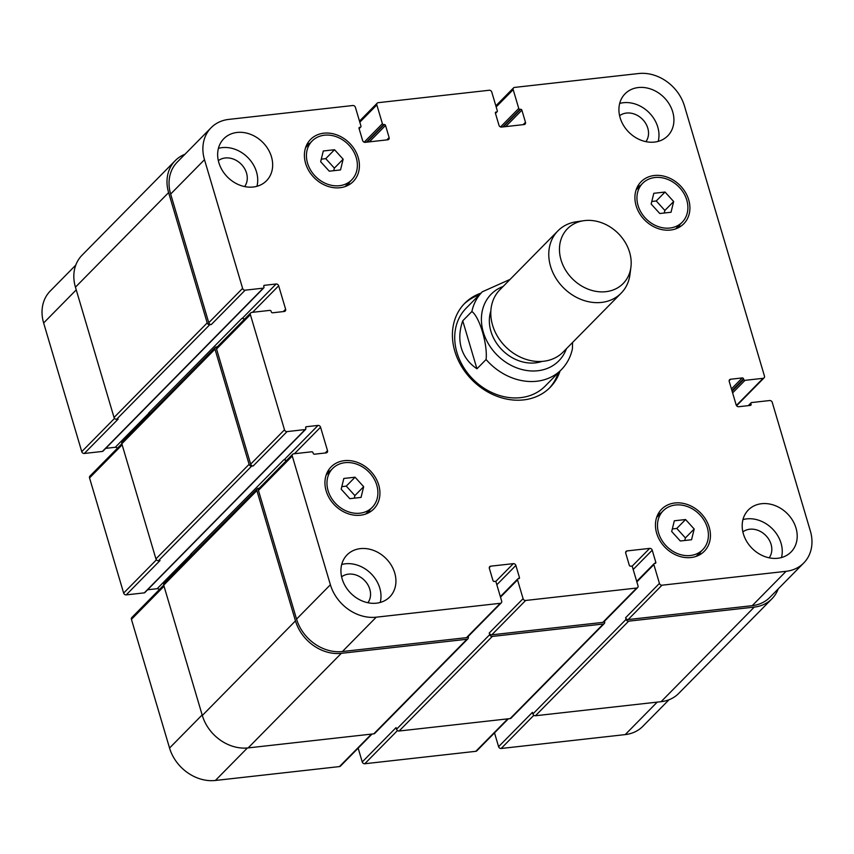 <?xml version="1.0" encoding="UTF-8"?>
<svg xmlns="http://www.w3.org/2000/svg" width="854" height="854" viewBox="0 0 854 854"><rect width="100%" height="100%" fill="white"/><g stroke="black" fill="none" stroke-linecap="round" stroke-linejoin="round"><path stroke-width="1.28" d="M549.218 388.282A59.919 49.468 44.6 0 0 558.302 372.771M479.254 294.897A59.919 49.468 44.6 0 0 463.871 304.216M510.126 279.375L482.318 291.79L466.145 308.209A55.478 45.796 44.6 0 0 456.965 352.595A55.478 45.796 44.6 0 0 495.928 394.26A55.478 45.796 44.6 0 0 545.194 386.083L561.366 369.665C566.992 363.879 570.675 356.929 572.415 348.806L572.554 342.486M560.064 370.988A59.919 49.468 -135.4 0 1 550.115 387.406A59.919 49.468 -135.4 0 1 496.911 396.245A59.919 49.468 -135.4 0 1 454.83 351.24A59.919 49.468 -135.4 0 1 464.736 303.309A59.919 49.468 -135.4 0 1 481.015 293.114M462.74 320.816L471.878 311.529C479.532 316.802 487.805 344.717 486.086 359.513L476.948 368.789L462.74 320.816C459.367 330.509 458.908 339.614 461.363 348.133C463.935 356.609 469.134 363.494 476.948 368.789M490.847 311.016A38.836 32.057 44.6 0 0 490.911 331.331A38.836 32.057 44.6 0 0 542.012 361.413M583.816 220.695L576.45 221.752A44.387 36.637 44.6 0 0 557.908 230.868L499.921 289.719A44.387 36.637 44.6 0 0 492.587 325.235A44.387 36.637 44.6 0 0 523.758 358.563A44.387 36.637 44.6 0 0 563.16 352.019L621.146 293.168A44.387 36.637 44.6 0 0 629.974 274.486L630.925 267.11A39.06 32.238 44.6 0 0 583.816 220.695A39.06 32.238 44.6 0 0 561.035 259.968A39.06 32.238 44.6 0 0 598.483 291.705A39.06 32.238 44.6 0 0 630.925 267.11M557.908 230.868A44.387 36.637 44.6 0 0 550.563 266.373A44.387 36.637 44.6 0 0 581.734 299.711A44.387 36.637 44.6 0 0 621.146 293.168M468.141 636.486L468.302 637.031A2.22 1.836 -135.4 0 1 466.946 639.262L341.312 653.331A39.946 32.975 -135.4 0 1 295.473 620.89L256.883 490.58A2.22 1.836 -135.4 0 1 257.246 488.808L164.075 583.389A2.22 1.836 44.6 0 0 163.712 585.161L131.794 617.57A2.22 1.836 44.6 0 0 131.431 619.342L169.551 748.029A39.946 32.975 44.6 0 0 215.379 780.471L339.465 766.582A2.22 1.836 44.6 0 0 340.447 766.123L372.045 734.045M147.614 589.772L157.168 588.705A2.22 1.836 -135.4 0 1 159.282 589.666M250.756 312.863L216.916 347.215A2.22 1.836 -135.4 0 0 216.553 348.998L250.66 464.149A2.22 1.836 -135.4 0 0 253.2 465.953L251.642 466.124A2.22 1.836 -135.4 0 1 249.101 464.32L214.994 349.169A2.22 1.836 -135.4 0 1 215.357 347.397L122.186 441.977A2.22 1.836 44.6 0 0 121.823 443.749L89.905 476.148A2.22 1.836 44.6 0 0 89.542 477.93L123.649 593.082A2.22 1.836 44.6 0 0 126.2 594.886L144.315 592.857A1.11 0.918 44.6 0 0 144.806 592.623L305.647 429.338A1.11 0.918 44.6 0 0 305.839 428.452L305.657 427.843A1.11 0.918 -135.4 0 1 306.33 426.722L318.019 425.42A2.22 1.836 -135.4 0 1 320.56 427.224L327.509 450.656A2.22 1.836 -135.4 0 1 326.153 452.887L314.464 454.2A1.11 0.918 -135.4 0 1 313.194 453.303L313.012 452.695A1.11 0.918 44.6 0 0 311.742 451.787L293.627 453.816A2.22 1.836 44.6 0 0 292.281 456.057L330.391 584.744A39.946 32.975 44.6 0 0 376.23 617.186L500.316 603.298A2.22 1.836 44.6 0 0 501.661 601.056L496.099 582.268A1.11 0.918 44.6 0 0 494.818 581.371L494.242 581.435A1.11 0.918 -135.4 0 1 492.961 580.539L489.374 568.412A2.22 1.836 -135.4 0 1 490.719 566.17L513.318 563.651A2.22 1.836 -135.4 0 1 515.869 565.444L519.456 577.571A1.11 0.918 -135.4 0 1 518.784 578.692L518.197 578.756A1.11 0.918 44.6 0 0 517.524 579.877L523.086 598.665A2.22 1.836 44.6 0 0 525.637 600.469L636.668 588.032A2.22 1.836 44.6 0 0 638.013 585.801L632.451 567.013A1.11 0.918 44.6 0 0 631.17 566.106L630.594 566.17A1.11 0.918 -135.4 0 1 629.313 565.273L625.726 553.157A2.22 1.836 -135.4 0 1 627.082 550.915L649.67 548.385A2.22 1.836 -135.4 0 1 652.221 550.189L655.808 562.306A1.11 0.918 -135.4 0 1 655.135 563.426L654.548 563.491A1.11 0.918 44.6 0 0 653.876 564.611L659.437 583.399A2.22 1.836 44.6 0 0 661.989 585.203L786.064 571.315A39.946 32.975 44.6 0 0 803.753 562.978A39.946 32.975 44.6 0 0 810.361 531.028L772.24 402.341A2.22 1.836 44.6 0 0 769.689 400.537L751.573 402.565A1.11 0.918 44.6 0 0 750.901 403.686L751.082 404.284A1.11 0.918 -135.4 0 1 750.41 405.404L738.721 406.717A2.22 1.836 -135.4 0 1 736.169 404.913L729.231 381.482A2.22 1.836 -135.4 0 1 730.586 379.24L742.265 377.927A1.11 0.918 -135.4 0 1 743.546 378.834L743.727 379.443A1.11 0.918 44.6 0 0 744.998 380.34L763.113 378.311A2.22 1.836 44.6 0 0 764.458 376.07L684.449 105.971A39.946 32.975 44.6 0 0 638.621 73.529L514.535 87.418A2.22 1.836 44.6 0 0 513.19 89.659L518.752 108.447A1.11 0.918 44.6 0 0 520.022 109.344L520.609 109.28A1.11 0.918 -135.4 0 1 521.879 110.177L525.477 122.303A2.22 1.836 -135.4 0 1 524.121 124.545L501.533 127.075A2.22 1.836 -135.4 0 1 498.982 125.271L495.395 113.144A1.11 0.918 -135.4 0 1 496.067 112.023L496.654 111.959A1.11 0.918 44.6 0 0 497.327 110.839L491.765 92.051A2.22 1.836 44.6 0 0 489.214 90.257L378.183 102.683A2.22 1.836 44.6 0 0 376.838 104.914L382.4 123.702A1.11 0.918 44.6 0 0 383.67 124.609L384.257 124.545A1.11 0.918 -135.4 0 1 385.528 125.442L389.125 137.569A2.22 1.836 -135.4 0 1 387.769 139.8L365.17 142.33A2.22 1.836 -135.4 0 1 362.63 140.526L359.043 128.41A1.11 0.918 -135.4 0 1 359.715 127.289L360.303 127.225A1.11 0.918 44.6 0 0 360.975 126.104L355.403 107.316A2.22 1.836 44.6 0 0 352.862 105.512L228.776 119.4A39.946 32.975 44.6 0 0 211.098 127.737A39.946 32.975 44.6 0 0 204.49 159.687L242.611 288.374A2.22 1.836 44.6 0 0 245.151 290.179L263.267 288.15A1.11 0.918 44.6 0 0 263.939 287.029L263.769 286.432A1.11 0.918 -135.4 0 1 264.441 285.311L276.13 283.998A2.22 1.836 -135.4 0 1 278.671 285.802L285.62 309.233A2.22 1.836 -135.4 0 1 284.265 311.475L272.575 312.788A1.11 0.918 -135.4 0 1 271.305 311.881L271.124 311.272A1.11 0.918 44.6 0 0 269.853 310.376L251.738 312.404A2.22 1.836 44.6 0 0 250.382 314.646L284.499 429.797A2.22 1.836 44.6 0 0 287.04 431.601L305.156 429.573A1.11 0.918 44.6 0 0 305.647 429.338M105.725 448.35L115.279 447.282A2.22 1.836 -135.4 0 1 117.393 448.254M75.803 265.071L50.247 291.022A39.946 32.975 44.6 0 0 43.639 322.972L81.76 451.659A2.22 1.836 44.6 0 0 84.311 453.463L102.427 451.435A1.11 0.918 44.6 0 0 102.918 451.211L263.758 287.926M494.509 732.881L498.597 746.684A2.22 1.836 44.6 0 0 501.138 748.488L625.224 734.6A39.946 32.975 44.6 0 0 642.902 726.263L669.024 699.746M358.157 748.147L362.235 761.949A2.22 1.836 44.6 0 0 364.786 763.743L475.817 751.317A2.22 1.836 44.6 0 0 476.799 750.858L508.397 718.78M673.657 201.523L671.03 212.251L659.779 213.511L651.164 204.042L653.801 193.303L665.042 192.043L673.657 201.523L664.871 210.447L656.256 200.968L651.794 201.469M665.042 192.043L656.256 200.968M664.241 213.009L664.871 210.447M343.148 159.196L340.522 169.925L329.27 171.184L320.656 161.716L323.292 150.987L334.533 149.728L343.148 159.196L334.362 168.121L325.748 158.652L321.285 159.154M334.533 149.728L325.748 158.652M333.733 170.693L334.362 168.121M363.676 486.684L361.05 497.412L349.798 498.672L341.184 489.193L343.82 478.464L355.061 477.205L363.676 486.684L354.89 495.598L346.276 486.129L341.813 486.631M355.061 477.205L346.276 486.129M354.261 498.17L354.89 495.598M694.185 529L691.559 539.728L680.307 540.988L671.692 531.519L674.329 520.791L685.57 519.531L694.185 529L685.399 537.924L676.784 528.455L672.322 528.946M685.57 519.531L676.784 528.455M684.769 540.486L685.399 537.924M376.785 485.211A27.744 22.898 44.6 0 0 357.303 464.373A27.744 22.898 44.6 0 0 332.676 468.472A27.744 22.898 44.6 0 0 336.359 504.255A27.744 22.898 44.6 0 0 372.195 507.404A27.744 22.898 44.6 0 0 376.785 485.211M330.434 470.735A29.965 24.734 44.6 0 0 327.392 472.059M368.682 512.742A29.965 24.734 44.6 0 0 369.963 509.678M378.728 484.997A29.965 24.734 -135.4 0 1 373.774 508.963A29.965 24.734 -135.4 0 1 335.078 505.557A29.965 24.734 -135.4 0 1 331.096 466.914A29.965 24.734 -135.4 0 1 357.698 462.494A29.965 24.734 -135.4 0 1 378.728 484.997M707.293 527.537A27.744 22.898 44.6 0 0 687.812 506.7A27.744 22.898 44.6 0 0 663.184 510.788A27.744 22.898 44.6 0 0 666.867 546.571A27.744 22.898 44.6 0 0 702.703 549.73A27.744 22.898 44.6 0 0 707.293 527.537M660.943 513.062A29.965 24.734 44.6 0 0 657.9 514.386M699.191 555.057A29.965 24.734 44.6 0 0 700.472 551.994M709.236 527.313A29.965 24.734 -135.4 0 1 704.283 551.289A29.965 24.734 -135.4 0 1 665.586 547.873A29.965 24.734 -135.4 0 1 661.604 509.23A29.965 24.734 -135.4 0 1 688.207 504.81A29.965 24.734 -135.4 0 1 709.236 527.313M686.765 200.049A27.744 22.898 44.6 0 0 667.284 179.223A27.744 22.898 44.6 0 0 642.646 183.311A27.744 22.898 44.6 0 0 646.339 219.094A27.744 22.898 44.6 0 0 682.175 222.243A27.744 22.898 44.6 0 0 686.765 200.049M640.415 185.574A29.965 24.734 44.6 0 0 637.372 186.898M678.663 227.58A29.965 24.734 44.6 0 0 679.944 224.517M688.708 199.836A29.965 24.734 -135.4 0 1 683.755 223.801A29.965 24.734 -135.4 0 1 645.058 220.396A29.965 24.734 -135.4 0 1 641.066 181.753A29.965 24.734 -135.4 0 1 667.668 177.333A29.965 24.734 -135.4 0 1 688.708 199.836M356.257 157.734A27.744 22.898 44.6 0 0 336.775 136.896A27.744 22.898 44.6 0 0 312.148 140.985A27.744 22.898 44.6 0 0 315.831 176.767A27.744 22.898 44.6 0 0 351.667 179.927A27.744 22.898 44.6 0 0 356.257 157.734M309.906 143.258A29.965 24.734 44.6 0 0 306.864 144.582M348.154 185.254A29.965 24.734 44.6 0 0 349.435 182.19M358.2 157.51A29.965 24.734 -135.4 0 1 353.246 181.486A29.965 24.734 -135.4 0 1 314.55 178.08A29.965 24.734 -135.4 0 1 310.557 139.437A29.965 24.734 -135.4 0 1 337.159 135.017A29.965 24.734 -135.4 0 1 358.2 157.51M271.455 156.784A29.965 24.734 -135.4 0 1 266.501 180.76A29.965 24.734 -135.4 0 1 227.794 177.354A29.965 24.734 -135.4 0 1 223.812 138.711A29.965 24.734 -135.4 0 1 250.414 134.281A29.965 24.734 -135.4 0 1 271.455 156.784M394.719 572.959A29.965 24.734 -135.4 0 1 389.766 596.925A29.965 24.734 -135.4 0 1 351.069 593.519A29.965 24.734 -135.4 0 1 347.087 554.876A29.965 24.734 -135.4 0 1 373.689 550.456A29.965 24.734 -135.4 0 1 394.719 572.959M795.992 528.039A29.965 24.734 -135.4 0 1 791.039 552.015A29.965 24.734 -135.4 0 1 752.342 548.61A29.965 24.734 -135.4 0 1 748.35 509.955A29.965 24.734 -135.4 0 1 774.952 505.536A29.965 24.734 -135.4 0 1 795.992 528.039M672.717 111.874A29.965 24.734 -135.4 0 1 667.764 135.839A29.965 24.734 -135.4 0 1 629.067 132.434A29.965 24.734 -135.4 0 1 625.075 93.791A29.965 24.734 -135.4 0 1 651.677 89.371A29.965 24.734 -135.4 0 1 672.717 111.874M256.947 186.289A29.965 24.734 44.6 0 0 256.51 171.953A29.965 24.734 44.6 0 0 218.421 148.34M244.628 186.567A18.585 15.34 44.6 0 0 240.977 163.968A18.585 15.34 44.6 0 0 218.336 160.659M380.222 602.454A29.965 24.734 44.6 0 0 379.784 588.118A29.965 24.734 44.6 0 0 341.696 564.505M367.903 602.732A18.585 15.34 44.6 0 0 364.252 580.133A18.585 15.34 44.6 0 0 341.611 576.824M781.485 557.545A29.965 24.734 44.6 0 0 781.047 543.208A29.965 24.734 44.6 0 0 742.959 519.595M769.176 557.811A18.585 15.34 44.6 0 0 765.526 535.223A18.585 15.34 44.6 0 0 742.873 531.914M658.21 141.38A29.965 24.734 44.6 0 0 657.772 127.043A29.965 24.734 44.6 0 0 619.684 103.43M645.902 141.647A18.585 15.34 44.6 0 0 642.251 119.058A18.585 15.34 44.6 0 0 619.598 115.738M501.298 602.839L467.458 637.191A2.22 1.836 -135.4 0 1 466.476 637.65L342.39 651.538A39.946 32.975 -135.4 0 1 296.551 619.097L258.442 490.409A2.22 1.836 -135.4 0 1 258.805 488.637L292.644 454.285M637.65 587.573L603.81 621.925A2.22 1.836 -135.4 0 1 602.828 622.385L491.797 634.821A2.22 1.836 -135.4 0 1 489.246 633.017L523.086 598.665M803.753 562.978L769.913 597.33A39.946 32.975 -135.4 0 1 752.225 605.667L628.149 619.556A2.22 1.836 -135.4 0 1 625.598 617.752L659.437 583.399M209.753 324.712A2.22 1.836 -135.4 0 1 207.212 322.908L168.612 192.598A39.946 32.975 -135.4 0 1 175.219 160.648L82.048 255.218A39.946 32.975 44.6 0 0 75.44 287.179L114.041 417.489A2.22 1.836 44.6 0 0 116.592 419.293L209.753 324.712L211.312 324.531A2.22 1.836 -135.4 0 1 208.771 322.727L170.651 194.039A39.946 32.975 -135.4 0 1 177.258 162.089L211.098 127.737M244.393 319.321A2.22 1.836 44.6 0 0 242.29 318.35L241.895 318.393A2.22 1.836 44.6 0 1 244.148 319.567M286.282 460.733A2.22 1.836 44.6 0 0 284.179 459.772L283.784 459.815A2.22 1.836 44.6 0 1 286.047 460.989M778.197 588.929A39.946 32.975 -135.4 0 1 771.952 598.782A39.946 32.975 -135.4 0 1 754.263 607.109L628.629 621.168A2.22 1.836 -135.4 0 1 626.078 619.363L625.598 617.752M604.493 621.232L604.653 621.765A2.22 1.836 -135.4 0 1 603.308 624.007L492.278 636.433A2.22 1.836 -135.4 0 1 489.726 634.629L489.246 633.017M257.246 488.808A2.22 1.836 -135.4 0 1 258.228 488.349L259.2 488.242M215.357 347.397A2.22 1.836 -135.4 0 1 216.34 346.927L217.3 346.82M175.219 160.648A39.946 32.975 -135.4 0 1 184.976 154.254M116.592 419.293L118.151 419.111L84.311 453.463M241.895 318.393L148.724 412.973A2.22 1.836 -135.4 0 1 150.304 413.432M214.994 349.169L121.823 443.749L155.93 558.9A2.22 1.836 44.6 0 0 158.481 560.704L160.04 560.534L126.2 594.886M283.784 459.815L190.623 554.395A2.22 1.836 -135.4 0 1 192.193 554.844M256.883 490.58L163.712 585.161L202.313 715.471A39.946 32.975 44.6 0 0 248.14 747.912L373.785 733.842A2.22 1.836 44.6 0 0 374.767 733.383L467.928 638.803M362.235 761.949L396.075 727.597L396.555 729.209A2.22 1.836 44.6 0 0 399.106 731.013L510.137 718.588A2.22 1.836 44.6 0 0 511.119 718.118L604.29 623.537M498.597 746.684L532.437 712.332L532.907 713.944A2.22 1.836 44.6 0 0 535.458 715.748L661.092 701.689A39.946 32.975 44.6 0 0 678.781 693.352L771.952 598.782M503.166 286.432A47.493 39.209 44.6 0 0 483.321 332.174A47.493 39.209 44.6 0 0 524.548 370.124A47.493 39.209 44.6 0 0 566.415 348.72M482.318 291.79A55.478 45.796 44.6 0 0 471.878 311.529M486.086 359.513A55.478 45.796 44.6 0 0 561.366 369.665M296.551 619.097L330.391 584.744M342.39 651.538L376.23 617.186M466.476 637.65L500.316 603.298M489.289 567.632L490.719 566.17M495.63 581.606L513.318 563.651M496.836 584.766L515.869 565.444M491.797 634.821L525.637 600.469M602.828 622.385L636.668 588.032M625.651 552.367L627.082 550.915M631.981 566.351L649.67 548.385M633.188 569.501L652.221 550.189M628.149 619.556L661.989 585.203M752.225 605.667L786.064 571.315M729.156 380.692L730.586 379.24M736.394 405.426L763.113 378.311M496.163 106.931L513.19 89.659M523.16 124.652L525.477 122.303M359.812 122.197L376.838 104.914M386.809 139.907L389.125 137.569M170.651 194.039L204.49 159.687M208.771 322.727L242.611 288.374M211.312 324.531L245.151 290.179M252.56 312.308L278.671 285.802M242.29 318.35L276.13 283.998M283.304 311.582L285.62 309.233M216.553 348.998L250.382 314.646M250.66 464.149L284.499 429.797M253.2 465.953L287.04 431.601M294.449 453.73L320.56 427.224M284.179 459.772L318.019 425.42M325.193 453.004L327.509 450.656M258.442 490.409L292.281 456.057M247.382 747.987L215.379 780.471M202.152 714.937L169.551 748.029M371.458 734.109L339.465 766.582M397.505 730.533L364.786 763.743M507.81 718.844L475.817 751.317M533.857 715.278L501.138 748.488M657.206 702.127L625.224 734.6M76.241 289.88L43.639 322.972M114.532 418.396L81.76 451.659M149.087 412.973L115.279 447.282M122.143 444.827L89.542 477.93M156.421 559.808L123.649 593.082M190.976 554.385L157.168 588.705M164.032 586.25L131.431 619.342M732.113 391.217L743.727 379.443M744.998 380.34L732.615 392.904M731.942 390.609L743.546 378.834M731.44 388.922L742.265 377.927M749.929 405.458L751.082 404.284M749.054 405.554L750.901 403.686M661.092 701.689L754.263 607.109M535.458 715.748L628.629 621.168M532.907 713.944L626.078 619.363M636.86 581.894L653.876 564.611M654.655 563.48L655.808 562.306M510.137 718.588L603.308 624.007M399.106 731.013L492.278 636.433M396.555 729.209L489.726 634.629M500.497 597.149L517.524 579.877M518.303 578.745L519.456 577.571M373.785 733.842L466.946 639.262M248.14 747.912L341.312 653.331M202.313 715.471L295.473 620.89M305.615 427.448L306.33 426.722M144.315 592.857L305.156 429.573M158.481 560.704L251.642 466.124M155.93 558.9L249.101 464.32M263.726 286.037L264.441 285.311M102.427 451.435L263.267 288.15M114.041 417.489L207.212 322.908M75.44 287.179L168.612 192.598M359.064 128.484L360.303 127.225M359 128.015L359.715 127.289M369.355 141.86L385.528 125.442M366.921 142.138L384.257 124.545M366.345 142.202L383.67 124.609M364.188 142.191L382.4 123.702M495.416 113.219L496.654 111.959M495.352 112.749L496.067 112.023M505.707 126.605L521.879 110.177M503.284 126.872L520.609 109.28M502.696 126.936L520.022 109.344M500.54 126.936L518.752 108.447M332.676 468.472L326.121 475.123M372.195 507.404L365.64 514.065M663.184 510.788L656.63 517.449M702.703 549.73L696.149 556.381M642.646 183.311L636.091 189.962M682.175 222.243L675.621 228.904M312.148 140.985L305.583 147.646M351.667 179.927L345.112 186.578M764.095 377.852L736.607 405.746M513.553 87.877L495.843 105.853M377.201 103.142L359.491 121.119M748.275 405.65L751.082 402.789M636.7 581.35L654.057 563.725M500.348 596.615L517.705 578.991M359.118 128.687L360.794 126.99M495.469 113.422L497.145 111.735"/></g></svg>
